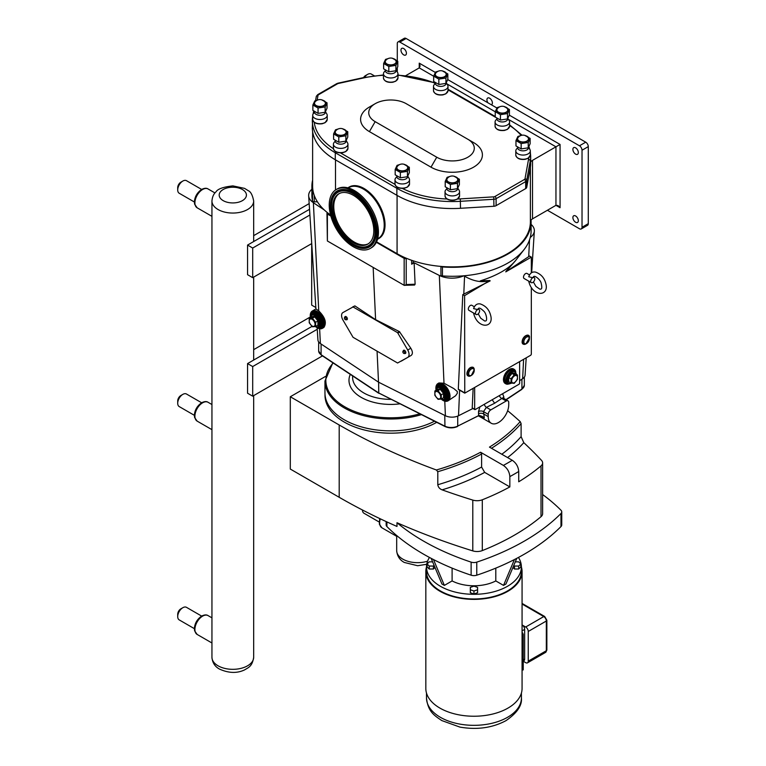 <?xml version="1.0" encoding="UTF-8"?>
<svg xmlns="http://www.w3.org/2000/svg" width="766" height="766" viewBox="0 0 766 766"><rect width="100%" height="100%" fill="white"/><g stroke="black" fill="none" stroke-linecap="round" stroke-linejoin="round"><path stroke-width="1.15" d="M478.243 313.821L480.713 318.216L484.725 321.031L485.816 320.925C487.626 320.226 486.084 312.921 483.7 311.101C481.019 308.545 479.305 307.626 478.559 308.353L477.486 309.55L473.58 308.602C474.91 304.916 477.17 303.365 480.359 303.949C485.692 305.873 489.091 309.56 490.546 315.017C494.616 328.413 477.237 329.476 473.532 312.949L476.117 314.491A2.901 1.676 -60 0 1 475.667 312.164A2.901 1.676 -60 0 1 477.572 309.608A2.901 1.676 -60 0 1 479.018 309.464A2.901 1.676 -60 0 1 479.468 311.781A2.901 1.676 -60 0 1 477.572 314.347A2.901 1.676 -60 0 1 476.117 314.491M533.404 281.974L535.874 286.369L539.896 289.184L540.978 289.079C541.983 288.792 542.05 286.848 541.169 283.248C540.796 280.279 535.233 275.291 533.72 276.507L532.648 277.704L528.741 276.756C530.072 273.06 532.332 271.509 535.53 272.102C540.863 274.017 544.253 277.713 545.708 283.161C549.787 296.566 532.408 297.62 528.703 281.093L531.278 282.635A2.901 1.676 120 0 0 532.734 282.491A2.901 1.676 120 0 0 534.63 279.935A2.901 1.676 120 0 0 534.189 277.608A2.901 1.676 120 0 0 532.734 277.752A2.901 1.676 120 0 0 530.838 280.308A2.901 1.676 120 0 0 531.278 282.635M336.264 189.518L337.385 188.867A34.01 19.638 60 0 1 375.646 217.601A34.01 19.638 60 0 1 371.395 247.772L370.275 248.423A34.01 19.638 60 0 1 332.023 219.689A34.01 19.638 60 0 1 336.264 189.518A34.01 19.638 60 0 1 374.526 218.243A34.01 19.638 60 0 1 370.275 248.423M347.908 187.842A29.702 17.149 60 0 1 348.865 187.21A29.702 17.149 60 0 1 382.282 212.306A29.702 17.149 60 0 1 378.567 238.657A29.702 17.149 60 0 1 377.552 239.174M371.414 218.348A29.031 16.756 60 0 1 367.785 244.105A29.031 16.756 60 0 1 335.135 219.583A29.031 16.756 60 0 1 338.754 193.827A29.031 16.756 60 0 1 371.414 218.348M368.293 243.799A29.031 16.756 60 0 1 336.159 218.99A29.031 16.756 60 0 1 339.281 193.549M349.028 187.115A29.702 17.149 60 0 1 349.191 187.019A29.702 17.149 60 0 1 382.607 212.115A29.702 17.149 60 0 1 378.902 238.475A29.702 17.149 60 0 1 378.73 238.561M311.685 242.812L311.685 243.607L252.694 277.665L252.694 248.04L309.895 215.007M252.694 248.04L247.562 245.072L309.531 209.3M252.694 277.665L247.562 274.697L247.562 245.072M309.167 203.612L253.67 235.65M311.685 243.607L311.685 305.117L315.841 307.511M317.239 329.284L252.694 366.55L252.694 396.175L322.467 355.893M312.001 326.383L247.562 363.591L247.562 393.217L252.694 396.175M247.562 363.591L252.694 366.55M530.388 167.179L530.388 221.824A7.258 4.194 180 0 1 531.049 220.072A7.258 4.194 180 0 1 532.514 218.865L532.514 160.353A7.258 4.194 -0 0 0 530.675 162.143M532.514 160.353L555.953 146.813L555.953 205.326L558.012 205.527L560.061 207.701L560.061 144.448L555.953 146.813L508.442 119.381M435.289 72.406L419.241 63.147L420.094 66.01L419.241 67.887L405.856 75.614M491.37 104.789L487.942 102.807A3.849 2.221 60 0 1 487.722 98.01A3.849 2.221 60 0 1 489.656 98.201A3.849 2.221 60 0 1 492.174 101.6A3.849 2.221 60 0 1 491.58 104.683A3.849 2.221 60 0 1 491.37 104.789L496.866 107.968M575.611 215.974A3.849 2.221 60 0 1 578.129 219.373A3.849 2.221 60 0 1 577.535 222.456A3.849 2.221 60 0 1 573.686 220.235A3.849 2.221 60 0 1 573.686 215.782A3.849 2.221 60 0 1 575.611 215.974M575.611 147.828A3.849 2.221 60 0 1 578.129 151.228A3.849 2.221 60 0 1 577.535 154.311A3.849 2.221 60 0 1 573.686 152.089A3.849 2.221 60 0 1 573.686 147.637A3.849 2.221 60 0 1 575.611 147.828M403.692 48.574A3.849 2.221 60 0 1 406.21 51.973A3.849 2.221 60 0 1 405.626 55.056A3.849 2.221 60 0 1 401.767 52.835A3.849 2.221 60 0 1 401.767 48.382A3.849 2.221 60 0 1 403.692 48.574M530.388 221.824A78.094 45.089 180 0 1 441.13 266.424A78.094 45.089 180 0 1 406.373 258.266A78.094 45.089 180 0 1 397.075 253.68L376.575 241.845M560.061 207.701L555.953 205.326L532.514 218.865M585.722 142.179L579.46 145.789A3.629 2.097 60 0 1 582.026 150.232L588.288 146.622A3.629 2.097 -120 0 0 585.722 142.179L406.104 38.482A3.629 2.097 -120 0 0 404.295 38.3L398.033 41.919A3.629 2.097 60 0 1 399.852 42.092L406.104 38.482M579.46 145.789L399.852 42.092M397.286 60.84L397.286 43.576A3.629 2.097 60 0 1 398.033 41.919M397.286 68.021L397.286 71.937M547.422 210.257L579.46 228.747A3.629 2.097 60 0 0 581.27 228.929A3.629 2.097 60 0 0 582.026 227.272L582.026 150.232M581.27 228.929L587.532 225.319A3.629 2.097 -120 0 0 588.288 223.653L588.288 146.622M330.567 214.997A78.094 45.089 180 0 1 327.551 212.756A78.094 45.089 180 0 1 313.428 192.687A78.094 45.089 180 0 1 312.624 186.243L312.624 131.628M530.244 168.022L530.244 161.032A78.381 45.251 0 0 0 530.675 156.302L530.675 163.292A78.381 45.251 180 0 1 530.244 168.022L526.73 187.325L526.73 180.336L530.244 161.032A1.743 1.417 -169.7 0 0 528.511 159.5L524.997 178.804A1.886 1.092 180 0 1 524.451 179.464L494.874 196.536A1.886 1.092 180 0 1 493.744 196.852L460.309 198.882A76.638 44.246 180 0 1 457.551 199.016M312.7 116.375A78.381 45.251 0 0 0 312.337 120.741A78.381 45.251 0 0 0 335.288 152.74L396.874 188.292A78.381 45.251 0 0 0 460.49 201.305L493.926 199.275A3.629 2.097 0 0 0 496.109 198.672L525.687 181.599L525.687 188.589A3.629 2.097 0 0 0 526.73 187.325M525.687 188.589L496.109 205.661L496.109 198.672A1.743 1.005 60 0 0 494.874 196.536M493.744 196.852L493.926 206.265A3.629 2.097 0 0 0 496.109 205.661M493.926 206.265L460.49 208.295A78.381 45.251 180 0 1 396.874 195.292L335.288 159.74A78.381 45.251 180 0 1 312.337 127.74L312.777 115.81M520.65 135.611L517.873 136.482L515.968 140.571L515.968 145.923L515.968 140.571L521.148 143.558L521.148 148.92L515.968 145.933A7.334 4.232 180 0 1 515.968 145.923M530.129 138.378L530.129 143.74L528.234 147.819L528.234 142.466L530.129 138.378L524.748 135.371M528.234 142.466L528.234 147.828L521.158 148.92L521.158 143.558L528.234 142.466M499.93 106.723L497.153 107.594L495.248 111.683L495.248 117.035L495.248 111.683L500.428 114.67L500.428 120.032L495.248 117.045A7.334 4.232 180 0 1 495.248 117.035M509.409 109.49L509.409 114.852L507.513 118.931L507.513 113.579L509.409 109.49L504.028 106.484M507.504 113.579L507.504 118.941L500.437 120.032L500.437 114.67L507.513 113.579A7.334 4.232 180 0 1 507.504 113.579M338.275 128.947L335.498 129.818L333.593 133.897L333.593 139.259L333.603 133.906L338.773 136.894L338.773 142.256L333.603 139.259A7.334 4.232 180 0 1 333.593 139.259M347.754 131.714A7.334 4.232 180 0 1 347.764 131.714L347.764 137.076L345.868 141.155L345.868 135.802L347.764 131.714L342.373 128.707M345.859 135.802L345.859 141.155L338.783 142.256L338.783 136.894L345.859 135.802A7.334 4.232 180 0 1 345.859 135.802L345.859 135.802M317.555 100.059L314.778 100.93L312.873 105.009L312.873 110.371L312.873 105.019L318.053 108.006L318.053 113.368L312.873 110.371M327.034 102.826L327.034 108.188L325.138 112.267L325.138 106.914L327.034 102.826L321.653 99.819M325.138 106.914L325.138 112.267L318.062 113.368L318.062 108.006L325.138 106.914M438.344 71.171L435.567 72.042L433.671 76.121L433.671 81.483L433.671 76.131L438.841 79.118L438.841 84.48L433.671 81.483M447.823 73.938A7.334 4.232 180 0 1 447.832 73.938L447.832 79.3L445.936 83.379L445.936 78.027L447.832 73.938L442.442 70.932M445.927 78.027L445.927 83.389L438.851 84.48L438.851 79.118L445.927 78.027A7.334 4.232 180 0 0 445.936 78.027M399.852 164.499L397.075 165.37L395.179 169.458L395.179 174.811L395.179 169.458L400.359 172.446L400.359 177.808L395.179 174.811M409.341 167.266L409.341 172.628L407.445 176.707L407.445 171.354L409.341 167.266L403.95 164.259M407.435 171.354L407.435 176.716L400.369 177.808L400.369 172.446L407.435 171.354A7.334 4.232 180 0 0 407.445 171.354L407.445 171.354M449.891 176.458L447.114 177.329L445.209 181.418L445.209 186.77A7.334 4.232 180 0 0 445.218 186.78L445.218 181.427L450.389 184.415L450.389 189.767L445.218 186.78M459.37 179.225A7.334 4.232 180 0 1 459.38 179.234L459.38 184.587L457.484 188.675L457.484 183.313L459.38 179.234L453.989 176.218M457.474 183.323L457.474 188.675L450.398 189.767L450.398 184.415L457.474 183.323A7.334 4.232 180 0 1 457.474 183.313A7.334 4.232 180 0 1 457.474 183.323M527.985 137.497A5.439 3.141 180 0 1 526.175 141.394A5.439 3.141 180 0 1 519.204 141.04A5.439 3.141 180 0 1 518.122 137.497A6.339 6.339 0 0 1 527.985 137.497M525.869 135.802A5.946 3.437 180 0 1 527.257 141.25A5.946 3.437 180 0 1 518.841 141.25A5.946 3.437 180 0 1 518.841 136.396A5.946 3.437 180 0 1 520.238 135.802M528.492 147.417L528.492 147.694A5.439 3.141 180 0 1 526.903 149.925A5.439 3.141 180 0 1 520.966 150.605A5.439 3.141 180 0 1 517.605 147.694L516.198 149.494A7.258 4.194 180 0 0 515.796 150.873L515.796 155.086A7.258 4.194 180 0 0 520.277 158.955A7.258 4.194 180 0 0 528.186 158.045A7.258 4.194 180 0 0 530.311 155.086L528.167 158.256L525.256 159.318C519.884 159.912 516.724 158.505 515.796 155.086M528.569 147.292L529.9 149.494A7.258 4.194 180 0 1 530.311 150.873A7.258 4.194 180 0 1 528.186 153.842A7.258 4.194 180 0 1 520.277 154.751A7.258 4.194 180 0 1 515.796 150.873M518.132 158.169A6.674 3.859 0 0 0 527.966 158.169M507.264 108.609A5.439 3.141 180 0 1 505.455 112.506A5.439 3.141 180 0 1 498.484 112.152A5.439 3.141 180 0 1 497.393 108.609A6.339 6.339 0 0 1 507.264 108.609M505.148 106.914A5.946 3.437 180 0 1 506.537 112.363A5.946 3.437 180 0 1 498.12 112.363A5.946 3.437 180 0 1 498.12 107.508A5.946 3.437 180 0 1 499.509 106.914M507.772 118.529L507.772 118.807A5.439 3.141 180 0 1 506.173 121.038A5.439 3.141 180 0 1 500.246 121.717A5.439 3.141 180 0 1 496.885 118.807L495.478 120.607A7.258 4.194 180 0 0 495.075 121.986L495.075 126.199A7.258 4.194 180 0 0 499.547 130.067A7.258 4.194 180 0 0 507.456 129.157A7.258 4.194 180 0 0 509.582 126.199L507.437 129.368L504.535 130.431C499.164 131.024 496.004 129.617 495.075 126.199M507.848 118.404L509.179 120.607A7.258 4.194 180 0 1 509.582 121.986A7.258 4.194 180 0 1 507.456 124.954A7.258 4.194 180 0 1 499.547 125.863A7.258 4.194 180 0 1 495.075 121.986M497.412 129.282A6.674 3.859 0 0 0 507.245 129.282M345.61 130.823A5.439 3.141 180 0 1 343.8 134.73A5.439 3.141 180 0 1 336.829 134.376A5.439 3.141 180 0 1 335.747 130.823A6.339 6.339 0 0 1 345.61 130.823M343.494 129.128A5.946 3.437 180 0 1 344.882 134.586A5.946 3.437 180 0 1 336.475 134.586A5.946 3.437 180 0 1 336.475 129.732A5.946 3.437 180 0 1 337.863 129.128M346.117 140.752L346.117 141.03A5.439 3.141 180 0 1 344.528 143.252A5.439 3.141 180 0 1 338.591 143.931A5.439 3.141 180 0 1 335.24 141.03L333.823 142.83A7.258 4.194 180 0 0 333.421 144.209L333.421 148.422A7.258 4.194 180 0 0 337.902 152.29A7.258 4.194 180 0 0 345.811 151.381A7.258 4.194 180 0 0 347.936 148.422L345.792 151.591L342.89 152.654C337.509 153.248 334.349 151.84 333.421 148.422M346.194 140.628L347.534 142.83A7.258 4.194 180 0 1 347.936 144.209A7.258 4.194 180 0 1 345.811 147.168A7.258 4.194 180 0 1 337.902 148.077A7.258 4.194 180 0 1 333.421 144.209M324.889 101.935A5.439 3.141 180 0 1 323.08 105.842A5.439 3.141 180 0 1 316.109 105.488A5.439 3.141 180 0 1 315.027 101.935A6.339 6.339 0 0 1 324.889 101.935M322.773 100.241A5.946 3.437 180 0 1 324.162 105.698A5.946 3.437 180 0 1 315.755 105.698A5.946 3.437 180 0 1 315.755 100.844A5.946 3.437 180 0 1 317.143 100.241M325.397 111.865L325.397 112.142A5.439 3.141 180 0 1 323.807 114.364A5.439 3.141 180 0 1 317.871 115.044A5.439 3.141 180 0 1 314.51 112.142L313.103 113.942A7.258 4.194 180 0 0 312.7 115.321L312.7 119.534A7.258 4.194 180 0 0 317.181 123.403A7.258 4.194 180 0 0 325.09 122.493A7.258 4.194 180 0 0 327.216 119.534L325.071 122.704L322.17 123.766C316.789 124.36 313.629 122.953 312.7 119.534M325.473 111.74L326.804 113.942A7.258 4.194 180 0 1 327.216 115.321A7.258 4.194 180 0 1 325.09 118.28A7.258 4.194 180 0 1 317.181 119.19A7.258 4.194 180 0 1 312.7 115.321M315.037 122.617A6.674 3.859 0 0 0 324.87 122.617M445.678 73.048A5.439 3.141 180 0 1 443.868 76.954A5.439 3.141 180 0 1 436.898 76.6A5.439 3.141 180 0 1 435.816 73.048A6.339 6.339 0 0 1 445.678 73.048M443.562 71.353A5.946 3.437 180 0 1 444.95 76.811A5.946 3.437 180 0 1 436.543 76.811A5.946 3.437 180 0 1 436.543 71.956A5.946 3.437 180 0 1 437.932 71.353M446.195 82.977L446.195 83.255A5.439 3.141 180 0 1 444.596 85.476A5.439 3.141 180 0 1 438.669 86.165A5.439 3.141 180 0 1 435.308 83.255L433.901 85.055A7.258 4.194 180 0 0 433.489 86.434L433.489 90.647A7.258 4.194 180 0 0 437.97 94.515A7.258 4.194 180 0 0 445.879 93.605A7.258 4.194 180 0 0 448.005 90.647L445.86 93.816L442.959 94.879C437.577 95.472 434.427 94.065 433.489 90.647M446.272 82.852L447.603 85.055A7.258 4.194 180 0 1 448.005 86.434A7.258 4.194 180 0 1 445.879 89.402A7.258 4.194 180 0 1 437.97 90.302A7.258 4.194 180 0 1 433.489 86.434M435.825 93.73A6.674 3.859 0 0 0 445.668 93.73M407.196 166.375A5.439 3.141 180 0 1 405.386 170.282A5.439 3.141 180 0 1 398.406 169.928A5.439 3.141 180 0 1 397.324 166.375A6.339 6.339 0 0 1 407.196 166.375M405.08 164.68A5.946 3.437 180 0 1 406.468 170.138A5.946 3.437 180 0 1 398.052 170.138A5.946 3.437 180 0 1 398.052 165.284A5.946 3.437 180 0 1 399.44 164.68M407.704 176.304L407.704 176.582A5.439 3.141 180 0 1 406.104 178.804A5.439 3.141 180 0 1 400.178 179.493A5.439 3.141 180 0 1 396.817 176.582L395.409 178.382A7.258 4.194 180 0 0 394.997 179.761L394.997 183.974A7.258 4.194 180 0 0 399.479 187.842A7.258 4.194 180 0 0 407.388 186.933A7.258 4.194 180 0 0 409.513 183.974L407.368 187.143L404.467 188.206C399.086 188.8 395.936 187.392 394.997 183.974M407.78 176.18L409.111 178.382A7.258 4.194 180 0 1 409.513 179.761A7.258 4.194 180 0 1 407.388 182.729A7.258 4.194 180 0 1 399.479 183.629A7.258 4.194 180 0 1 394.997 179.761M457.225 178.344A5.439 3.141 180 0 1 455.416 182.251A5.439 3.141 180 0 1 448.445 181.896A5.439 3.141 180 0 1 447.363 178.344A6.339 6.339 0 0 1 457.225 178.344M455.109 176.649A5.946 3.437 180 0 1 456.498 182.097A5.946 3.437 180 0 1 448.091 182.097A5.946 3.437 180 0 1 448.091 177.243A5.946 3.437 180 0 1 449.479 176.649M457.733 188.273L457.733 188.551A5.439 3.141 180 0 1 456.143 190.772A5.439 3.141 180 0 1 450.207 191.452A5.439 3.141 180 0 1 446.856 188.551L445.439 190.341A7.258 4.194 180 0 0 445.036 191.73L445.036 195.933A7.258 4.194 180 0 0 449.518 199.811A7.258 4.194 180 0 0 457.426 198.901A7.258 4.194 180 0 0 459.552 195.933L457.407 199.103L454.506 200.165C449.125 200.769 445.965 199.351 445.036 195.933M457.809 188.139L459.15 190.341A7.258 4.194 180 0 1 459.552 191.73A7.258 4.194 180 0 1 457.426 194.688A7.258 4.194 180 0 1 449.518 195.598A7.258 4.194 180 0 1 445.036 191.73M385.796 81.081A6.674 3.859 0 0 0 395.629 81.081M467.844 139.259L473.589 142.581A30.113 17.388 180 0 1 473.589 167.17A30.113 17.388 180 0 1 430.999 167.17L369.413 131.618A30.113 17.388 180 0 1 369.413 107.029L375.168 103.707A21.994 12.696 180 0 1 406.258 103.707L467.844 139.259A21.994 12.696 180 0 1 467.844 157.212A21.994 12.696 180 0 1 436.744 157.212L375.168 121.66A21.994 12.696 180 0 1 375.168 103.707M388.314 58.522L385.537 59.394L383.632 63.482L383.632 68.835L383.632 63.482L388.812 66.47L388.812 71.832L383.632 68.835M397.793 61.29L397.793 66.652L395.898 70.731L395.898 65.378L397.793 61.29L392.412 58.283M395.898 65.378L395.898 70.74L388.822 71.832L388.822 66.47L395.898 65.378M395.649 60.399A5.439 3.141 180 0 1 393.839 64.306A5.439 3.141 180 0 1 386.868 63.951A5.439 3.141 180 0 1 385.777 60.399A6.339 6.339 0 0 1 395.649 60.399M393.533 58.704A5.946 3.437 180 0 1 394.921 64.162A5.946 3.437 180 0 1 386.504 64.162A5.946 3.437 180 0 1 386.504 59.308A5.946 3.437 180 0 1 387.893 58.704M396.156 70.328L396.156 70.606A5.439 3.141 180 0 1 394.567 72.827A5.439 3.141 180 0 1 388.63 73.517A5.439 3.141 180 0 1 385.269 70.606L383.862 72.406A7.258 4.194 180 0 0 383.46 73.785L383.46 77.998A7.258 4.194 180 0 0 387.931 81.866A7.258 4.194 180 0 0 395.84 80.957A7.258 4.194 180 0 0 397.966 77.998L395.821 81.167L392.92 82.23C387.548 82.824 384.388 81.416 383.46 77.998M396.233 70.204L397.564 72.406A7.258 4.194 180 0 1 397.966 73.785A7.258 4.194 180 0 1 395.84 76.753A7.258 4.194 180 0 1 387.931 77.653A7.258 4.194 180 0 1 383.46 73.785M531.049 220.072A78.812 45.5 180 0 1 531.106 221.805L531.106 230.786A78.812 45.5 180 0 1 530.264 237.45A78.812 45.5 180 0 1 524.241 249.362A78.812 45.5 180 0 1 463.832 275.798A78.812 45.5 180 0 1 442.451 275.932A1.743 1.005 180 0 1 440.929 274.937L440.929 266.405M531.106 221.805A78.812 45.5 180 0 1 442.451 266.951A1.743 1.005 180 0 1 441.13 266.424M413.228 260.833L413.228 262.02A5.372 3.102 180 0 1 411.648 264.213L411.648 260.296M313.428 192.687A1.743 1.005 180 0 1 312.518 191.931A78.812 45.5 180 0 1 311.896 186.243A78.812 45.5 180 0 1 312.624 180.087M317.421 201.803L314.242 201.803A1.743 1.005 180 0 1 312.518 200.922A78.812 45.5 180 0 1 311.896 195.234L311.896 186.243M324.353 210.018L313.38 202.722A19.255 11.117 180 0 1 308.669 195.837A19.255 11.117 180 0 1 311.896 189.25M531.326 287.528L531.326 354.294L530.809 355.185L464.761 393.15L464.608 295.638L489.819 280.538C482.063 282.874 473.647 281.428 464.56 276.191L463.832 275.798A19.255 11.117 180 0 1 439.33 275.434L414.119 262.786L411.648 264.213M531.106 224.419A19.255 11.117 180 0 1 534.342 231.006A19.255 11.117 180 0 1 530.264 237.45M330.845 216.031L327.388 214.04A1.455 0.843 180 0 1 326.958 213.446A1.455 0.843 180 0 1 327.388 212.852L327.551 212.756M317.143 327.752L317.928 339.97A9.996 5.774 -0 0 0 320.37 343.541L378.519 382.167L445.4 415.737A9.996 5.774 -0 0 0 458.518 415.737L472.919 408.508M519.626 380.712L522.642 378.71A9.996 5.774 -0 0 0 525.083 375.139L526.194 357.856M515.087 261.177L505.761 271.873L528.703 256.639A18.02 10.408 -0 0 0 529.507 256.064L531.326 257.117L531.326 272.868M464.608 295.638L462.788 294.584A18.02 10.408 -0 0 0 463.784 294.115L490.173 280.873M472.746 408.163L472.22 407.857L473.129 388.486M519.626 361.648L519.626 383.316L519.109 384.206L475.179 409.571L474.671 409.274L474.671 387.596M505.761 271.873L531.326 257.117M489.819 280.538L480.311 280.883C497.144 275.501 508.883 268.751 515.528 260.622L514.781 261.579M515.623 260.497L506.115 271.126M342.9 312.576L353.049 306.955L397.583 332.664L407.742 350.014A6.387 3.686 60 0 1 407.742 357.387L397.583 363.007L353.049 337.299L342.9 319.949A6.387 3.686 60 0 1 342.9 312.576M352.695 306.917L354.888 305.902L375.599 319.652L399.412 331.611L410.806 348.243C412.778 351.575 412.893 353.969 411.141 355.424L401.173 361.179M310.316 316.798A10.015 5.783 60 0 1 312.317 311.015L315.927 308.928L318.752 310.91C325.177 317.315 326.881 322.831 323.865 327.475L322.333 328.355A10.015 5.783 60 0 1 317.325 327.867A10.015 5.783 60 0 1 316.329 327.206M435.94 389.32A10.015 5.783 60 0 1 437.951 383.546L438.947 382.962L443.993 383.22L453.817 388.573L457.34 391.55L457.312 393.264L455.617 395.744L447.966 400.886A10.015 5.783 60 0 1 442.959 400.398A10.015 5.783 60 0 1 441.953 399.737M464.608 392.814L458.307 389.176L458.891 389.511L458.307 389.176L462.788 294.584M312.317 311.015A10.015 5.783 60 0 1 322.333 316.798A10.015 5.783 60 0 1 322.333 328.355M312.729 311.867A9.068 5.238 60 0 1 312.796 311.829A9.068 5.238 60 0 1 317.325 312.279A9.068 5.238 60 0 1 323.252 320.274A9.068 5.238 60 0 1 321.864 327.542A9.068 5.238 60 0 1 321.806 327.58M437.951 383.546A10.015 5.783 60 0 1 447.966 389.329A10.015 5.783 60 0 1 447.966 400.886M438.353 384.398A9.068 5.238 60 0 1 438.42 384.36A9.068 5.238 60 0 1 442.959 384.81A9.068 5.238 60 0 1 448.876 392.805A9.068 5.238 60 0 1 447.488 400.072A9.068 5.238 60 0 1 447.43 400.111M378.519 382.167L377.064 351.163M414.119 262.786L415.115 284.205L414.55 285.048L404.161 285.306L327.388 240.984L327.388 214.04M375.599 319.652L373.157 267.401M527.324 335.364A4.74 2.738 120 0 0 523.925 337.231A4.74 2.738 120 0 0 522.192 341.617A4.74 2.738 120 0 0 522.709 343.369M472.162 367.22A4.74 2.738 120 0 0 468.016 370.16A4.74 2.738 120 0 0 467.538 375.216M438.056 390.765L434.849 391.053L434.849 395.333L438.056 399.316L441.264 399.029L441.264 394.758L438.056 390.765L440.642 388.86L437.127 389.176L437.127 389.741L440.335 389.454L443.543 393.437L443.543 397.717L441.264 399.029M437.769 398.579A4.127 2.384 60 0 1 434.858 393.523A4.127 2.384 60 0 1 437.769 391.838A4.127 2.384 60 0 1 440.689 396.893A4.127 2.384 60 0 1 437.769 398.579M434.849 391.053L437.127 389.176M441.264 394.758L444.156 393.236L440.642 388.86M443.007 398.023L443.543 397.717M315.64 322.227L312.432 318.235L309.225 318.522L309.225 322.802L312.432 326.795L315.64 326.507L315.64 322.227L318.532 320.705L315.017 316.329L314.711 316.923L317.919 320.916L317.919 325.186L318.532 325.397L318.532 320.705M312.145 319.317A4.127 2.384 -120 0 0 309.234 320.992A4.127 2.384 -120 0 0 312.145 326.048A4.127 2.384 -120 0 0 315.065 324.363A4.127 2.384 -120 0 0 312.145 319.317M309.225 318.522L311.503 316.645L311.503 317.21L314.711 316.923L312.432 318.235M315.64 326.507L317.919 325.186M505.819 383.814L505.187 383.45A8.349 4.816 -60 0 1 503.904 376.767A8.349 4.816 -60 0 1 509.361 369.404A8.349 4.816 -60 0 1 513.536 368.992L514.168 369.365A8.349 4.816 120 0 0 509.993 369.777A8.349 4.816 120 0 0 504.545 377.131A8.349 4.816 120 0 0 505.819 383.814A8.349 4.816 120 0 0 508.844 383.938M515.786 371.912A8.349 4.816 120 0 0 514.168 369.365M516.504 374.593L514.781 370.974L513.622 370.304A7.258 4.194 120 0 0 509.993 370.667A7.258 4.194 120 0 0 505.254 377.064A7.258 4.194 120 0 0 506.364 382.876L509.036 383.948L511.659 383.144M517.462 375.062L514.254 374.775L511.046 378.768L511.046 383.038L514.254 383.326L517.462 379.333L517.462 375.062L515.183 373.186L511.669 372.87L511.975 373.454L515.183 373.741L515.183 373.186M514.541 375.847A4.127 2.384 120 0 0 511.631 380.903A4.127 2.384 120 0 0 514.541 382.579A4.127 2.384 120 0 0 517.462 377.533A4.127 2.384 120 0 0 514.541 375.847M511.046 378.768L508.155 377.245L508.155 381.928L509.304 382.033M514.254 374.775L511.975 373.454L508.768 377.447L508.768 381.727L508.155 381.928M511.046 383.038L508.768 381.727M528.866 281.237L524.097 278.489A2.901 1.676 -60 0 1 523.657 276.162A2.901 1.676 -60 0 1 525.553 273.606A2.901 1.676 -60 0 1 526.998 273.462L529.459 274.879M473.694 313.093L468.936 310.335A2.901 1.676 -60 0 1 468.486 308.009A2.901 1.676 -60 0 1 470.381 305.452A2.901 1.676 -60 0 1 471.837 305.308L474.298 306.735M345.275 319.623A1.273 0.737 60 0 1 344.461 317.66A1.273 0.737 60 0 1 345.906 318.216A1.273 0.737 60 0 1 345.667 319.748A1.273 0.737 60 0 1 345.275 319.623M344.461 317.66L344.939 316.798A1.81 1.044 60 0 1 346.998 317.584A1.81 1.044 60 0 1 346.653 319.767L345.667 319.748M403.72 353.365A1.273 0.737 60 0 1 402.916 351.412A1.273 0.737 60 0 1 404.362 351.958A1.273 0.737 60 0 1 404.113 353.49A1.273 0.737 60 0 1 403.72 353.365M402.916 351.412L403.385 350.541A1.81 1.044 60 0 1 405.453 351.326A1.81 1.044 60 0 1 405.099 353.509L404.113 353.49M406.373 258.266L406.21 258.362A1.455 0.843 180 0 1 404.161 258.362L376.355 242.305M326.958 213.446L327.388 240.984M415.115 284.205L406.21 284.55L404.707 285.431M508.739 404.745L508.739 402.495A3.629 2.097 120 0 0 507.992 400.838A3.629 2.097 120 0 0 506.173 401.02L490.786 409.906A3.629 2.097 120 0 0 488.22 414.349L488.22 416.599A14.516 8.378 120 0 0 491.226 423.244A14.516 8.378 120 0 0 502.41 419.356A14.516 8.378 120 0 0 508.739 404.745M479.2 415.565L482.293 416.436L484.294 417.92L483.48 411.61L486.4 407.378A3.629 1.944 63.3 0 1 484.275 404.314M434.456 421.243A65.752 37.965 180 0 1 363.812 427.543A65.752 37.965 180 0 1 324.956 392.901L324.956 381.047A65.752 37.965 0 0 0 344.221 407.885A65.752 37.965 0 0 0 421.319 414.645M506.173 401.02L501.797 398.483L503.358 398.157L507.992 400.838M492.184 399.747L494.635 403.242L501.797 398.483A3.629 2.241 56.4 0 1 499.346 395.62M480.464 415.708L484.294 417.92L479.219 415.383L457.723 426.107A9.872 5.697 180 0 1 444.768 426.107L378.605 392.901L321.088 354.696A9.872 5.697 180 0 1 318.666 350.962L318.666 341.952M378.605 382.205L378.768 393.284L321.26 355.089L318.666 350.962M379.218 393.255L444.95 426.499C449.144 428.318 453.338 428.318 457.541 426.499M480.579 452.246A187.239 108.102 180 0 1 436.371 469.989L437.798 471.703A188.695 108.944 0 0 0 481.603 454.027L480.579 452.246L503.377 465.412C507.303 468.122 509.457 471.856 509.84 476.605L509.84 486.917A228.603 131.982 180 0 1 482.302 499.786A9.144 5.276 180 0 1 472.794 500.093A571.446 329.926 180 0 1 442.097 489.847A193.051 111.453 0 0 0 484.687 472.392L509.84 486.917M507.59 457.58A193.051 111.453 0 0 0 523.8 442.671A571.446 329.926 180 0 1 541.533 460.395A9.144 5.276 180 0 1 542.625 462.894A9.144 5.276 180 0 1 541.016 465.891A228.603 131.982 180 0 1 518.726 481.785L518.726 471.483C518.343 466.724 516.188 462.99 512.263 460.28L489.464 447.114A187.239 108.102 180 0 0 520.2 421.597A571.446 329.926 180 0 0 507.647 410.7M436.371 469.989A571.446 329.926 180 0 1 339.194 424.977L290.304 396.75L325.426 376.47M436.677 422.353A65.713 37.936 180 0 1 344.24 422.056A65.713 37.936 180 0 1 324.995 395.237L324.995 394.155M290.304 396.75L290.304 469.06L339.194 497.297A571.446 329.926 180 0 0 396.989 526.453L396.989 522.718A571.446 329.926 0 0 0 472.794 550.898A9.144 5.276 180 0 0 482.302 550.591A228.603 131.982 0 0 0 541.016 516.696A9.144 5.276 180 0 0 542.625 513.699L542.625 462.894M542.625 494.539A228.603 131.982 180 0 1 560.99 510.242A5.659 3.265 180 0 1 561.746 511.87A5.659 3.265 180 0 1 560.99 513.498A228.603 131.982 180 0 1 476.768 562.129A5.659 3.265 180 0 1 471.128 562.129L471.128 575.189A228.603 131.982 180 0 1 386.907 526.558L386.907 521.914M471.128 562.129A228.603 131.982 180 0 1 396.989 522.718M471.128 575.189A5.659 3.265 0 0 0 476.768 575.189L476.768 562.129M560.99 513.498L560.99 526.558A228.603 131.982 180 0 1 476.768 575.189M560.99 526.558A5.659 3.265 0 0 0 561.746 524.93L561.746 511.87M386.16 521.569L386.16 524.93A5.659 3.265 0 0 0 386.907 526.558M518.448 557.447A47.425 27.385 180 0 1 521.378 566.926L521.378 571.589A47.425 27.385 180 0 1 507.485 590.95A47.425 27.385 180 0 1 455.799 596.886A47.425 27.385 180 0 1 426.518 571.589L426.518 566.926A47.425 27.385 180 0 1 429.458 557.447M521.378 566.926A47.425 27.385 180 0 1 507.485 586.287A47.425 27.385 180 0 1 455.799 592.223A47.425 27.385 180 0 1 426.518 566.926M513.804 565.365L514.493 566.055L518.678 566.055L520.775 563.958L520.775 566.926L518.678 569.014L514.493 569.014L512.923 567.453M434.973 567.453L433.412 569.014L429.219 569.014L427.122 566.926L427.122 563.958L429.219 566.055L433.412 566.055L434.092 565.365M477.582 589.782L477.582 592.75L473.953 593.956L470.324 592.75L470.324 589.782L473.953 590.998L477.582 589.782L477.582 587.369L473.953 586.153L470.324 587.369L470.324 589.782M516.772 558.337L505.953 583.998L503.53 585.396L495.803 580.934A32.66 18.853 180 0 1 452.103 580.934L444.366 585.396L441.944 583.998L431.134 558.337M495.803 580.934L495.803 568.123M503.53 585.396L514.426 559.553M452.103 568.123L452.103 580.934M433.479 559.553L444.366 585.396M473.953 593.956L473.953 590.998M432.618 561.861L429.219 561.861L427.122 563.958M433.412 569.014L433.412 566.055M429.219 569.014L429.219 566.055M520.775 563.958L518.678 561.861L515.279 561.861M514.493 569.014L514.493 566.055M518.678 569.014L518.678 566.055M481.603 454.027L481.603 467.059L484.687 472.392M481.603 467.059A188.695 108.944 180 0 1 437.798 484.734C438.181 487.147 439.617 488.852 442.097 489.847M523.8 442.671L521.11 436.639A188.695 108.944 180 0 1 501.826 454.248M491.485 448.282A188.695 108.944 0 0 0 521.11 423.608L521.11 436.639M521.11 423.608L520.2 421.597M437.798 484.734L437.798 471.703M426.518 566.907A48.114 27.777 0 0 0 425.829 571.589A48.114 27.777 0 0 0 439.923 591.237A48.114 27.777 0 0 0 492.366 597.26A48.114 27.777 0 0 0 522.067 571.589A48.114 27.777 0 0 0 521.378 566.907M425.829 571.589L425.829 688.462A48.114 27.777 0 0 0 439.923 708.1A48.114 27.777 0 0 0 492.366 714.123A48.114 27.777 0 0 0 522.067 688.462L522.067 571.589M522.067 634.449L523.235 634.267A51.016 29.453 0 0 0 522.067 632.103M522.067 630.878L524.653 629.384A3.629 2.097 60 0 0 522.086 624.941L525.677 627.009A3.629 2.097 60 0 1 528.243 631.462L528.243 661.173A3.629 2.097 60 0 1 527.487 662.829A3.629 2.097 60 0 1 525.677 662.647L523.235 661.24M522.067 670.087L523.235 669.905L523.235 634.267M524.653 629.384L524.653 659.095A3.629 2.097 60 0 1 523.906 660.761L523.235 661.144M194.373 415.325L179.215 406.583A7.258 4.194 -60 0 1 177.712 403.261A7.258 4.194 -60 0 1 182.844 394.366A7.258 4.194 -60 0 1 186.473 394.011L201.63 402.763M177.712 403.261L177.712 400.944A4.424 2.557 -60 0 1 180.843 395.524L182.844 394.366M194.373 628.656L179.215 619.905A7.258 4.194 -60 0 1 177.712 616.582A7.258 4.194 -60 0 1 182.844 607.697A7.258 4.194 -60 0 1 186.473 607.333L201.63 616.084M177.712 616.582L177.712 614.265A4.424 2.557 -60 0 1 180.843 608.846L182.844 607.697M194.373 202.004L179.215 193.252A7.258 4.194 -60 0 1 177.712 189.93A7.258 4.194 -60 0 1 182.844 181.044A7.258 4.194 -60 0 1 186.473 180.68L201.63 189.432M177.712 189.93L177.712 187.622A4.424 2.557 -60 0 1 180.843 182.203L182.844 181.044M363.553 77.586A4.424 2.557 -60 0 1 365.593 75.537L367.594 74.388A7.258 4.194 -60 0 1 371.223 74.024L374.248 75.777M364.482 77.395A7.258 4.194 -60 0 1 367.594 74.388M379.122 521.991L363.965 513.239A7.258 4.194 -60 0 1 362.462 509.993M310.278 316.98L253.67 349.66M348.214 187.919L348.712 187.632A29.414 16.986 60 0 1 378.126 204.618A29.414 16.986 60 0 1 378.126 238.58L377.628 238.868M372.965 218.195A31.205 18.02 -120 0 0 353.394 193.338A31.205 18.02 -120 0 0 333.899 195.78A31.205 18.02 -120 0 0 333.966 219.516A31.205 18.02 -120 0 0 363.668 247.341A31.205 18.02 -120 0 0 363.793 247.332A31.205 18.02 -120 0 0 372.965 218.195M363.457 247.064A30.793 17.781 60 0 1 334.033 219.622A30.793 17.781 60 0 1 343.082 190.868A30.793 17.781 60 0 1 372.515 218.32A30.793 17.781 60 0 1 363.457 247.064M333.919 195.751A31.243 18.039 60 0 1 333.938 195.723A31.243 18.039 60 0 1 353.461 193.271A31.243 18.039 60 0 1 373.052 218.157A31.243 18.039 60 0 1 363.86 247.332A31.243 18.039 60 0 1 363.735 247.332A31.243 18.039 60 0 1 363.697 247.332M373.473 218.281A32.316 18.662 -120 0 0 342.584 189.47A32.316 18.662 -120 0 0 333.076 219.651A32.316 18.662 -120 0 0 363.965 248.462A32.316 18.662 -120 0 0 373.473 218.281M364.022 247.973A31.904 18.422 60 0 1 333.526 219.536A31.904 18.422 60 0 1 343.034 189.738A31.904 18.422 60 0 1 373.406 218.176A31.904 18.422 60 0 1 373.473 242.449A31.904 18.422 60 0 1 364.022 247.973M343.034 189.738C361.121 187.603 384.36 227.847 373.473 242.449A31.866 18.403 60 0 1 364.07 247.906A31.866 18.403 60 0 1 333.612 219.497A31.866 18.403 60 0 1 343.072 189.729M419.241 63.147L419.241 67.887L433.671 76.217M446.856 83.829L495.248 111.769M397.075 195.407L397.075 253.68M487.942 102.807L447.727 79.587M560.061 144.448L509.304 115.139M588.288 223.653L582.026 227.272M335.498 159.855L335.498 190.006M457.187 199.036A6.674 3.859 180 0 1 447.401 199.036M509.582 125.49A76.638 44.246 180 0 1 521.139 135.429M448.005 89.823L495.506 117.255M397.966 75.279A76.638 44.246 180 0 1 435.011 83.216M317.143 100.154L318.005 95.396A1.886 1.092 180 0 1 318.551 94.735L337.615 83.724A1.886 1.092 180 0 1 338.285 83.484L363.544 77.95A76.638 44.246 180 0 1 383.46 75.279M333.44 148.719A76.638 44.246 180 0 1 314.252 122.292M395.036 184.395L340.41 152.855M447.038 199.016A76.638 44.246 180 0 1 402.294 188.407M528.76 157.853A76.638 44.246 180 0 1 528.511 159.5M337.615 83.724A1.743 1.005 -120 0 0 336.753 83.638L317.679 94.649A1.743 1.005 60 0 1 318.551 94.735M318.005 95.396A1.743 1.417 -169.7 0 0 316.281 96.707M524.997 178.804A1.743 1.417 10.3 0 1 526.73 180.336A3.629 2.097 0 0 1 525.687 181.599A1.743 1.005 -120 0 0 524.451 179.464M363.544 77.95A1.743 0.507 77.7 0 0 363.17 77.672L337.911 83.197A1.743 0.507 77.7 0 1 338.285 83.484M335.288 159.74L335.288 152.74A1.743 1.005 -60 0 1 335.604 151.611M396.874 195.292L396.874 188.292A1.743 1.005 -60 0 1 397.19 187.163M460.49 208.295L460.309 198.882M369.413 131.618L375.168 121.66M430.999 167.17L436.744 157.212M442.451 275.932L442.451 266.951M312.518 200.922L312.518 191.931M314.242 201.803L314.242 195.378M522.642 378.71L523.599 359.35M528.703 256.639L529.536 239.844M458.518 415.737L459.619 390.181M463.784 294.115L464.56 276.191M318.752 310.91L313.38 202.722M320.37 343.541L319.633 328.748M445.4 415.737L444.778 401.173M443.993 383.22L439.33 275.434M407.742 350.014L410.806 348.243M522.402 341.895A4.95 2.853 -60 0 1 525.897 335.843A4.95 2.853 -60 0 1 529.402 337.863C530.35 333.804 524.097 333.622 522.115 341.732C522.058 344.078 523.322 344.815 525.897 343.915L525.897 343.915A4.95 2.853 -60 0 1 522.402 341.895M526.52 336.906A4.079 2.355 -60 0 1 529.402 338.572A4.079 2.355 -60 0 1 526.52 343.561L526.52 343.561A4.079 2.355 -60 0 1 523.638 341.895A4.079 2.355 -60 0 1 526.52 336.906M523.839 341.847A3.868 2.231 -60 0 1 526.577 337.107A3.868 2.231 -60 0 1 529.316 338.687A3.868 2.231 -60 0 1 526.577 343.427A3.868 2.231 -60 0 1 523.839 341.847M470.736 375.771L470.736 375.771C467.633 376.652 466.427 375.474 467.116 372.238C468.495 368.369 470.496 366.723 473.11 367.287L474.231 369.71A4.95 2.853 120 0 0 470.736 367.69A4.95 2.853 120 0 0 467.231 373.751A4.95 2.853 120 0 0 470.736 375.771L471.349 375.417A4.079 2.355 120 0 0 474.231 370.418A4.079 2.355 120 0 0 471.349 368.752A4.079 2.355 120 0 0 468.466 373.751A4.079 2.355 120 0 0 471.349 375.417L474.231 369.71M471.406 375.283A3.868 2.231 120 0 0 474.144 370.543A3.868 2.231 120 0 0 471.406 368.953A3.868 2.231 120 0 0 468.677 373.703A3.868 2.231 120 0 0 471.406 375.283M444.156 397.918L444.156 393.236M436.046 390.363A6.53 3.773 60 0 1 440.642 388.218A6.53 3.773 60 0 1 445.257 396.003A6.53 3.773 60 0 1 441.005 399.076M440.661 399.134L444.787 399.536A7.258 4.194 -120 0 0 445.898 393.724A7.258 4.194 -120 0 0 441.159 387.328A7.258 4.194 -120 0 0 437.53 386.964L436.429 388.075L435.816 390.497M437.53 386.964L438.181 386.591A7.258 4.194 60 0 1 441.8 386.954A7.258 4.194 60 0 1 446.549 393.351A7.258 4.194 60 0 1 445.429 399.163L444.787 399.536M444.156 399.804A7.986 4.606 -120 0 0 447.89 394.72A7.986 4.606 -120 0 0 442.317 386.064A7.986 4.606 -120 0 0 436.984 387.376M447.488 400.072L447.363 400.139A9.068 5.238 -120 0 0 448.761 392.872A9.068 5.238 -120 0 0 442.834 384.877A9.068 5.238 -120 0 0 438.296 384.427L438.42 384.36M436.534 387.912A8.349 4.816 60 0 1 442.317 385.767A8.349 4.816 60 0 1 448.187 395.304A8.349 4.816 60 0 1 443.476 399.929M315.017 316.329L311.503 316.645M317.383 325.493L318.532 325.397M310.421 317.833A6.53 3.773 60 0 1 315.017 315.688A6.53 3.773 60 0 1 319.633 323.472A6.53 3.773 60 0 1 315.381 326.546M315.037 326.603L317.651 327.408L319.163 327.005A7.258 4.194 -120 0 0 320.274 321.193A7.258 4.194 -120 0 0 315.535 314.797A7.258 4.194 -120 0 0 311.906 314.443L310.805 315.544L310.192 317.967M311.906 314.443L312.547 314.07A7.258 4.194 60 0 1 316.176 314.424A7.258 4.194 60 0 1 320.925 320.82A7.258 4.194 60 0 1 319.805 326.632L319.163 327.005M318.532 327.283A7.986 4.606 -120 0 0 322.256 322.189A7.986 4.606 -120 0 0 316.693 313.533A7.986 4.606 -120 0 0 311.36 314.845M321.864 327.542L321.739 327.618A9.068 5.238 -120 0 0 323.128 320.341A9.068 5.238 -120 0 0 317.21 312.346A9.068 5.238 -120 0 0 312.672 311.906L311.36 313.198L310.584 315.956M310.91 315.381A8.349 4.816 60 0 1 316.693 313.237A8.349 4.816 60 0 1 322.563 322.773A8.349 4.816 60 0 1 317.842 327.408M511.669 372.87L508.155 377.245M514.781 370.974A7.258 4.194 120 0 0 511.152 371.338A7.258 4.194 120 0 0 506.412 377.734A7.258 4.194 120 0 0 507.523 383.546M511.305 383.086A6.53 3.773 -60 0 1 507.054 380.013A6.53 3.773 -60 0 1 511.669 372.219A6.53 3.773 -60 0 1 516.265 374.363M399.412 331.611L397.583 332.664M353.049 306.955L354.888 305.902M397.947 333.047L399.814 331.975M474.671 409.274L472.22 407.857M404.161 258.362L404.161 285.306M406.21 284.55L406.21 258.362M488.22 416.599L483.48 413.86A3.629 2.097 0 0 0 478.53 413.764L478.645 415.603L457.723 426.107L457.723 416.091M488.22 414.349L483.48 411.61A3.629 2.097 0 0 0 478.53 411.514L478.53 413.764M490.786 409.906L486.4 407.378L494.635 403.242M479.956 406.803L478.53 411.514M503.003 397.88A3.629 2.097 180 0 1 503.827 396.903L502.592 393.743M503.827 398.435L503.827 396.903M390.89 399.373A38.099 21.994 180 0 1 363.773 392.929A38.099 21.994 180 0 1 352.609 377.37L352.609 375.915M350.282 374.373A41.728 24.091 0 0 0 361.207 397.372A41.728 24.091 0 0 0 399.814 403.845M419.72 413.841A64.88 37.457 180 0 1 344.834 406.823A64.88 37.457 180 0 1 333.191 363.017M444.768 415.411L444.95 426.499M321.088 344.02L321.088 354.696A0.871 0.536 123.6 0 0 321.26 355.089M524.346 377.111L524.346 385.298A9.872 5.697 180 0 1 521.924 389.042L505.943 399.651M521.924 379.189L521.924 389.042A0.871 0.536 56.4 0 1 521.751 389.434L506.163 399.785M512.263 460.28A219.459 126.706 180 0 1 503.377 465.412M339.194 424.977L339.194 497.297M472.794 500.093L472.794 550.898M482.302 550.591L482.302 499.786M541.016 465.891L541.016 516.696M509.84 476.605A228.603 131.982 0 0 0 518.726 471.483M522.067 604.039L543.764 616.573L525.677 627.009M528.243 631.462L546.33 621.015L546.33 650.727L528.243 661.173M524.653 659.095L523.235 659.919M546.857 620.269A1.81 1.044 180 0 1 546.33 621.015A3.629 2.097 60 0 0 543.764 616.573A1.81 1.044 -60 0 1 544.674 616.477L546.857 620.269L546.857 649.98A1.81 1.044 0 0 1 546.33 650.727A3.629 2.097 60 0 1 545.574 652.383L527.487 662.829M521.416 693.019L521.416 697.941A47.463 27.404 180 0 1 507.513 717.311A47.463 27.404 180 0 1 440.393 717.311A47.463 27.404 180 0 1 426.49 697.941L426.49 693.019M253.67 200.998C252.579 195.244 250.827 191.835 248.414 190.763L244.565 188.379L232.912 185.889C223.404 186.914 217.764 188.905 215.993 191.845C213.647 193.884 212.297 196.929 211.943 200.998A20.864 12.045 0 0 0 218.051 209.52A20.864 12.045 0 0 0 247.562 209.52A20.864 12.045 0 0 0 253.67 200.998L253.67 241.549M247.562 665.798A20.864 12.045 180 0 1 218.051 665.798A20.864 12.045 180 0 1 211.943 657.276C212.402 662.686 214.94 666.64 219.555 669.12C228.699 673.218 237.039 673.477 244.565 669.905C248.251 667.55 252.263 666.698 253.67 657.276A20.864 12.045 180 0 1 247.562 665.798M208.046 402.274C206.571 401.24 204.445 401.384 201.697 402.725C197.197 405.836 194.756 410.03 194.373 415.306L194.621 417.547L197.159 421.128A10.887 6.281 -60 0 1 195.493 412.405A10.887 6.281 -60 0 1 202.607 402.811A10.887 6.281 -60 0 1 208.046 402.274L211.943 404.525M208.046 615.596C206.571 614.562 204.445 614.715 201.697 616.046C197.197 619.158 194.756 623.352 194.373 628.627L194.621 630.868L197.159 634.449A10.887 6.281 -60 0 1 195.493 625.726A10.887 6.281 -60 0 1 202.607 616.132A10.887 6.281 -60 0 1 208.046 615.596L211.943 617.846M208.046 188.953C206.571 187.919 204.445 188.063 201.697 189.403C197.197 192.515 194.756 196.709 194.373 201.985L194.621 204.216L197.159 207.806A10.887 6.281 -60 0 1 195.493 199.083A10.887 6.281 -60 0 1 202.607 189.489A10.887 6.281 -60 0 1 208.046 188.953L214.968 192.946M223.184 200.635A13.606 7.851 180 0 1 229.283 187.488A13.606 7.851 180 0 1 245.953 197.111A13.606 7.851 180 0 1 223.184 200.635M427.581 561.181A20.864 12.045 180 0 1 402.801 559.132A20.864 12.045 180 0 1 396.683 550.62L396.683 535.53M396.683 536.324L381.899 527.793A10.887 6.281 -60 0 1 380.309 518.831M333.938 195.723L333.899 195.78C323.233 210.468 345.619 249.237 363.668 247.341L363.735 247.332M530.311 150.873L530.311 155.086M509.582 121.986L509.582 126.199M347.936 144.209L347.936 148.422M327.216 115.321L327.216 119.534M448.005 86.434L448.005 90.647M409.513 179.761L409.513 183.974M459.552 191.73L459.552 195.933M397.966 73.785L397.966 77.998M317.679 94.649L316.291 96.506L315.544 100.633M337.911 83.197L336.753 83.638M509.582 124.848L522.029 135.218M528.942 146.622L529.756 149.255M530.311 151.831L530.675 156.302M495.248 116.509L448.005 89.239M363.17 77.672L383.46 74.953M397.966 74.953L435.232 82.843M313.658 110.993L313.131 113.904M531.661 272.667L534.342 231.006M515.528 260.622L524.241 249.362M315.927 308.928L308.669 195.837M525.897 343.915L529.402 337.863M438.296 384.427L436.984 385.729L436.208 388.486M447.363 400.139C446.463 400.934 444.826 400.79 442.47 399.728M317.191 327.388L319.958 328.097L321.739 327.618M533.232 277.062L534.189 277.608M479.018 309.464L478.07 308.909M464.761 393.15L458.47 389.521M474.815 409.599L472.363 408.182M491.226 423.244L478.578 415.948M502.946 398.282L502.869 397.678L503.358 398.157M332.856 362.797L324.956 381.047M478.463 416.005L482.293 416.436M521.751 389.434L524.346 385.298M544.674 616.477L522.067 603.426M545.574 652.383L546.857 649.98M426.49 697.941C427.926 711.71 434.332 715.492 441.733 720.547L459.945 727.106C477.084 730.046 492.442 727.892 506.01 720.634C517.088 713.002 522.221 705.429 521.416 697.941M197.159 421.128L211.943 429.659M197.159 634.449L211.943 642.99M197.159 207.806L211.943 216.338M211.943 200.998L211.943 657.276M253.67 277.101L253.67 360.058M253.67 395.61L253.67 657.276M426.748 564.274L417.652 565.729L404.304 562.455C399.689 559.975 397.152 556.03 396.683 550.62M381.899 527.793L379.371 524.212L379.658 518.515"/></g></svg>
